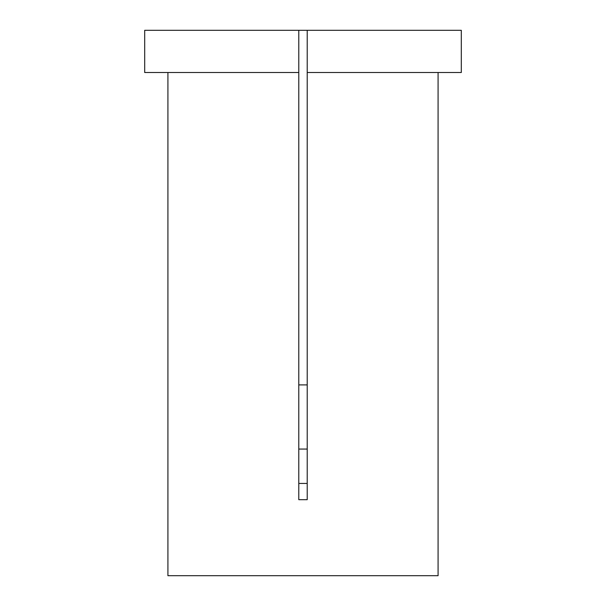 <?xml version="1.0" encoding="UTF-8"?>
<svg xmlns="http://www.w3.org/2000/svg" width="606" height="606" viewBox="0 0 606 606"><rect width="100%" height="100%" fill="white"/><g stroke="black" fill="none" stroke-linecap="round" stroke-linejoin="round"><path stroke-width="0.91" d="M307.219 30.3L461.302 30.3L461.302 72.515L307.219 72.515L307.219 499.677L298.781 499.677L298.781 72.515L144.698 72.515L144.698 30.3L307.219 30.3L307.219 72.515M167.915 72.515L167.915 575.7L438.085 575.7L438.085 72.515M307.219 483.437L298.781 483.437M298.781 384.893L307.219 384.893M298.781 449.061L307.219 449.061M298.781 30.3L298.781 72.515"/></g></svg>
